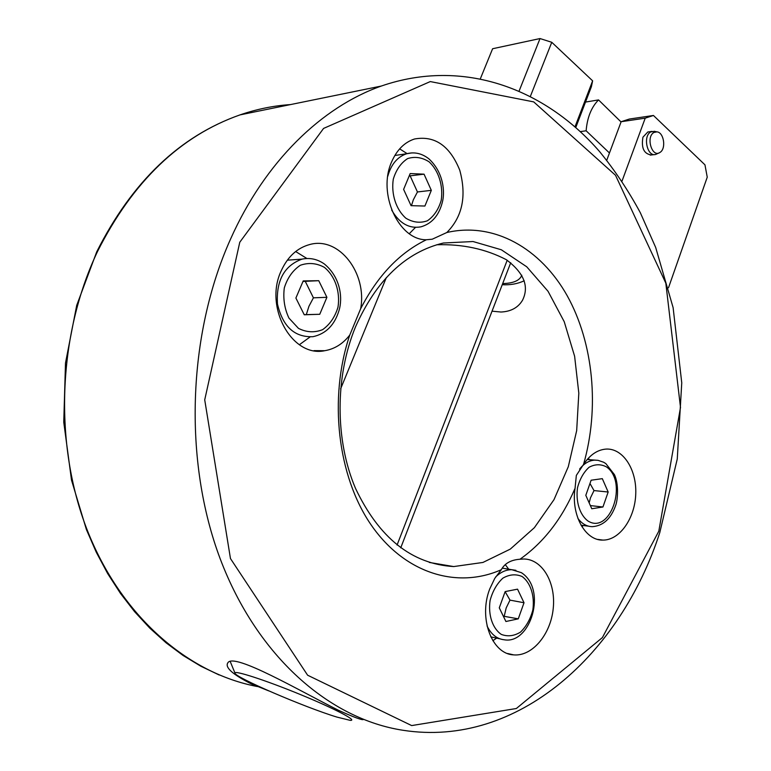<?xml version="1.0" encoding="UTF-8"?>
<svg xmlns="http://www.w3.org/2000/svg" width="771" height="771" viewBox="0 0 771 771"><rect width="100%" height="100%" fill="white"/><g stroke="black" fill="none" stroke-linecap="round" stroke-linejoin="round"><path stroke-width="1.16" d="M426.411 239.752C398.684 240.311 377.154 193.261 391.726 161.669C396.93 149.834 404.515 142.278 414.49 139.002C434.728 135.339 449.821 145.729 459.747 170.169C466.783 195.959 462.484 216.738 446.833 232.514L432.252 239.203L426.411 239.752C399.571 252.715 377.655 275.7 360.664 308.708L349.764 335.067C342.931 343.827 334.585 349.041 324.736 350.709C292.305 357.85 263.778 307.282 281.213 270.814C287.699 256.666 297.24 247.896 309.817 244.503C339.047 236.254 367.295 273.262 360.664 308.708M519.991 559.235L523.885 558.994C542.447 559.216 556.064 582.837 553.212 608.656C550.667 634.475 532.173 656.622 513.669 654.878C491.802 654.126 478.338 618.014 489.73 588.977L494.741 578.414L501.314 569.702C504.706 563.37 510.932 559.881 519.991 559.235C543.642 542.495 561.992 518.854 575.05 488.322L576.342 475.399L583.531 464.441C589.873 454.9 597.371 449.782 606.016 449.088C622.881 448.018 636.721 469.298 635.757 493.758C635.063 518.208 619.739 540.288 602.903 540.095C585.208 540.789 570.887 514.826 575.05 488.322M295.669 251.539L306.897 258.497M583.531 464.441C599.645 408.341 593.641 343.403 567.254 295.823C540.77 248.513 494.115 221.595 446.833 232.514M349.764 335.067C328.398 398.25 337.592 476.333 371.169 524.964C404.785 573.73 457.405 589.227 501.314 569.702M268.78 690.893L251.038 683.761C232.418 674.297 224.698 667.3 227.879 662.761C233.873 652.314 300.006 691.038 338.691 710.39C354.323 717.435 362.572 720.461 363.43 719.468M436.675 244.764C462.349 243.954 485.557 248.927 506.296 259.673C523.972 272.905 529.378 286.426 522.516 300.256C518.102 307.648 510.922 311.571 500.986 312.024L492.043 311.176M355.498 326.904C376.364 280.085 405.671 252.127 443.412 243.01L473.018 241.525L501.323 249.765L526.747 266.795L548.046 291.293L564.218 321.68L574.617 356.241L578.819 393.162L576.679 430.603L568.294 466.715L553.992 499.666L534.38 527.682L510.296 549.106L482.925 562.454L453.705 566.569C411.801 564.035 379.053 537.946 355.479 488.313C334.961 440.202 334.932 376.643 355.498 326.904M621.985 181.185L645.221 118.156L653.442 115.467L629.367 119.042L621.147 121.712L606.758 160.223M645.221 118.156L621.147 121.712M653.442 115.467L704.954 164.83L707.248 177.176L668.496 287.756M651.399 154.961C643.949 153.969 641.125 148.032 642.947 137.171L647.794 131.986L648.96 131.822M609.466 152.986L586.124 130.781C587.242 117.471 591.376 107.188 598.537 99.922L621.06 121.953M580.341 131.619L586.124 130.781M585.517 102.061L598.537 99.922M654.762 131.417L650.907 131.87C642.561 135.821 647.168 157.217 655.726 154.431L658.713 153.024M654.068 132.419C645.462 136.679 652.112 158.46 660.101 152.34C666.395 148.572 663.87 132.265 656.911 131.86L654.068 132.419M480.429 78.575L492.611 48.737L540.028 38.55L519.172 90.872M575.783 127.485L591.376 86.766L592.629 80.839L575.012 126.81M530.429 96.23L551.766 42.289L592.629 80.839M540.028 38.55L551.766 42.289M336.975 717.097C304.776 707.383 233.97 676.928 234.972 673.073C233.989 669.999 265.619 680.244 300.064 694.411C334.575 708.559 358.409 721.068 350.13 720.336L336.975 717.097M310 336.994L299.36 344.733M415.473 227.387L409.305 233.68M399.648 148.861L407.107 153.612M496.669 638.128L492.862 640.691M505.284 564.594L508.696 569.2M583.281 525.504L581.932 526.718M588.321 458.234L589.42 459.699M295.891 298.04L303.215 280.923L318.741 280.692L326.904 297.317L319.753 314.289L304.256 314.78L295.891 298.04M304.198 314.664L319.753 314.289M318.741 280.692L303.003 281.434M306.299 314.597L308.969 306.222L313.421 297.828L326.904 297.317M313.421 297.828L305.287 281.386M403.618 189.377L410.191 173.552L424.05 174.169L431.326 190.35L424.908 206.03L411.068 205.674L403.618 189.377M424.05 174.169L409.189 175.952M411.444 205.684L413.333 199.814L417.448 191.96L431.326 190.35M417.448 191.96L410.182 175.961M585.806 495.329L591.126 480.217L602.315 478.656L608.165 492.014L602.941 506.99L591.771 508.754L585.806 495.329M590.364 505.593L602.941 506.99M589.16 502.875L590.461 497.883L594.007 490.578L608.165 492.014M594.007 490.578L589.979 483.494M499.28 607.847L505.159 591.598L517.534 589.16L524.02 602.739L518.266 618.843L505.911 621.503L499.28 607.847M503.318 616.174L518.266 618.843M504.253 616.058L506.2 607.895L509.997 600.127L524.02 602.739M509.997 600.127L505.13 591.675M658.81 531.19L602.402 637.578L516.348 708.51L411.666 725.578L307.619 675.213L230.462 558.551L204.72 399.841L239.771 242.239L323.579 128.42L430.276 81.572L533.705 101.888L615.509 175.268L665.816 283.15L680.504 407.416L658.81 531.19M381.279 86.053C321.96 106.899 265.137 161.438 230.577 239.029C187.459 334.951 183.344 461.135 220.265 558.994C257.369 656.931 329.728 719.044 402.915 730.262C517.939 748.227 620.674 653.635 659.783 532.597L677.266 458.986L681.757 382.84L673.112 307.629L655.687 247.472L640.354 212.777C628.5 190.803 614.959 170.468 599.751 151.791C545.116 88.578 463.207 57.748 381.279 86.053L239.983 114.898C256.782 109.125 273.618 105.685 290.503 104.586M257.427 686.556C187.979 673.411 121.076 616.28 87.248 530.159C53.623 444.077 57.7 335.154 97.532 251.462C132.834 181.426 180.327 135.898 239.983 114.898C179.826 136.062 132.082 181.686 96.751 251.76L76.705 305.374L65.496 363.025L63.752 422.19L71.53 480.208L86.41 529.571L96.279 552.248L107.67 573.585L120.478 593.429L134.568 611.654L149.796 628.124L166.025 642.763L183.093 655.485L200.855 666.231L219.157 674.982M507.202 260.251L397.065 545.049M521.803 275.228C519.789 280.528 513.409 283.314 502.682 283.583M302.01 259.133C284.258 265.6 276.076 280.548 277.464 303.986C282.716 326.576 294.551 337.476 312.968 336.686C325.873 333.872 334.556 325.131 339.018 310.482C342.632 298.917 341.139 277.782 324.283 263.923C317.363 259.114 309.932 257.514 302.01 259.133L287.313 260.174M324.398 267.364C335.106 276.134 340.397 291.775 337.987 307.195C335.009 316.987 329.872 324.485 322.586 329.68C314.52 332.841 306.492 332.407 298.483 328.379L288.932 318.076C284.499 308.66 282.957 298.589 284.306 287.891C287.458 277.859 292.797 270.322 300.324 265.272C308.535 262.391 316.563 263.094 324.398 267.364M411.955 152.889L406.664 153.737C397.422 156.831 391.128 164.339 387.774 176.251M391.649 210.011C399.301 223.301 409.054 228.91 420.899 226.847C431.664 223.763 438.776 215.697 442.236 202.648C445.098 192.654 443.913 172.81 428.984 158.913C422.026 153.429 414.586 151.704 406.664 153.737L394.839 155.482M429.119 161.843C438.68 170.709 443.392 185.811 441.214 200.296C438.545 209.423 433.948 216.246 427.423 220.776C420.214 223.33 413.044 222.482 405.903 218.232C396.043 209.539 391.013 194.051 393.297 179.142C396.13 169.822 400.901 162.97 407.628 158.585C414.952 156.291 422.123 157.38 429.119 161.843M598.151 460.354L594.682 460.123C589.063 460.489 584.033 463.477 579.59 469.096M577.922 518.459C581.98 523.846 586.808 526.574 592.407 526.66C603.163 525.851 610.902 518.796 615.624 505.497C617.86 499.82 618.882 483.822 614.41 474.599L605.833 463.593L603.616 462.224L598.026 460.335L587.174 459.516M606.44 466.879C628.481 482.048 610.044 535.72 587.579 520.733C579.657 514.45 575.638 501.401 577.508 487.764C579.811 479.022 583.666 472.189 589.092 467.255C595.01 464.084 600.792 463.959 606.44 466.879M515.905 570.318L511.857 569.721C506.104 569.634 500.707 572.043 495.657 576.949M487.06 625.965C491.127 634.379 496.89 638.986 504.35 639.795C530.448 644.527 547.545 589.439 521.369 572.66L511.857 569.721L502.22 568.14M522.083 576.496C530.612 582.731 534.814 595.867 532.848 609.928C530.448 619.055 526.323 626.457 520.492 632.114C514.055 636.065 507.646 636.817 501.275 634.388C492.496 628.375 488.024 614.959 490.086 600.503C492.611 591.164 496.881 583.705 502.885 578.144C509.429 574.385 515.828 573.846 522.083 576.496M507.588 653.5L513.669 654.878M313.98 350.632L324.736 350.709M597.679 539.392L602.903 540.095M429.283 562.435L453.705 566.569M650.223 155.106L654.55 154.576M647.794 131.986L652.121 131.388M656.911 131.86L654.01 131.263M340.599 388.902L386.358 277.521M400.737 547.844L510.72 262.738M502.249 284.721C510.277 285.164 517.611 283.853 524.222 280.779M234.972 673.073L230.298 661.682M588.552 526.169L581.045 525.224M499.859 638.822L490.77 636.856"/></g></svg>
